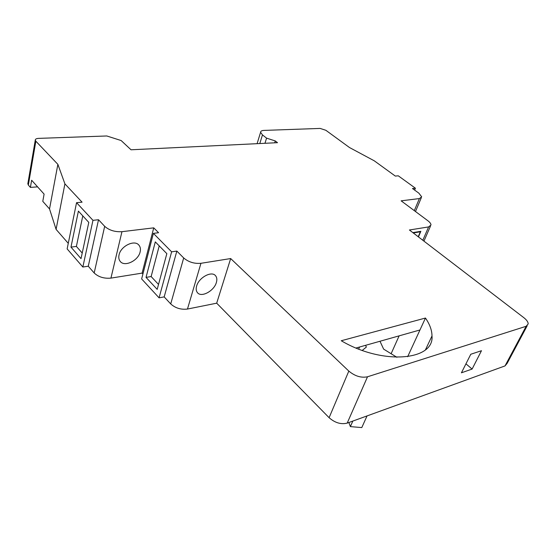 <?xml version="1.0" encoding="UTF-8"?>
<svg xmlns="http://www.w3.org/2000/svg" width="556" height="556" viewBox="0 0 556 556"><rect width="100%" height="100%" fill="white"/><g stroke="black" fill="none" stroke-linecap="round" stroke-linejoin="round"><path stroke-width="0.83" d="M216.367 282.504C217.222 279.592 216.916 277.298 215.464 275.637C211.53 270.661 198.763 277.646 196.622 286.069C195.837 288.898 196.129 291.122 197.512 292.741C201.501 297.808 214.143 290.851 216.367 282.504M140.126 251.91C140.786 249.137 140.376 246.878 138.896 245.126C134.538 239.407 120.749 246.072 119.053 254.877C118.456 257.546 118.852 259.735 120.242 261.431C124.655 267.276 138.333 260.625 140.126 251.91M412.844 232.623L420.857 231.31L418.439 236.912M422.817 240.261L428.62 226.924L409.411 229.989L523.794 317.65C526.664 319.902 528.13 321.987 528.2 323.891L526.15 326.282L367.516 376.78L347.201 423.116C340.967 424.638 334.934 422.824 329.103 417.695L216.694 303.18L187.469 309.046C180.95 309.831 175.362 308.121 170.72 303.93L164.18 296.89L159.072 297.842L141.641 278.945L153.393 233.367L158.578 232.721L153.734 227.849L142.093 273.121L142.92 274.011M407.652 356.723L419.968 329.972L356.076 348M419.968 329.972L425.465 318.039L341.259 340.738C382.556 365.285 434.424 360.629 431.998 335.928C431.942 330.25 429.76 324.287 425.465 318.039M68.27 243.326L56.087 229.378L49.526 208.931L42.784 201.341L44.098 194.113L31.636 180.241L30.406 187.4L28.342 185.078L27.89 183.431M37.579 186.858L30.406 187.4M527.192 325.774L507.148 363.346L505.022 365.917L347.201 423.116M110.943 278.111C104.062 278.73 98.475 277.02 94.179 272.975L104.681 226.32C109.157 230.288 114.918 232.074 121.952 231.685L110.943 278.111L142.093 273.121M94.179 272.975L88.279 266.227L98.516 219.738L104.681 226.32M82.844 267.026L92.963 220.336L76.554 202.676L67.137 248.893L82.844 267.026L88.279 266.227M170.72 303.93L183.689 257.956L176.843 251.076L164.18 296.89M27.8 183.946L35.278 140.112C35.313 139.083 36.397 138.507 38.531 138.381L106.78 135.97L121.145 140.543L131.028 149.786L277.507 142.684L275.283 140.946L266.574 138.138L262.467 134.913L260.597 132.272C260.632 131.14 261.751 130.521 263.947 130.41L320.124 128.422L325.865 130.292L349.467 147.521L374.271 160.816L395.323 176.085L398.27 175.807L415.408 188.206L412.469 188.526L418.849 193.154L421.691 196.845L419.391 198.568L401.133 200.827L427.918 220.781C429.92 222.303 430.949 223.693 431.004 224.944L428.62 226.924M76.554 202.676L82.066 202.175L64.913 183.862L57.873 164.347L35.848 141.196L28.342 185.078M56.087 229.378L64.913 183.862M329.103 417.695L348.82 371.088L230.677 258.554L200.945 263.301L187.469 309.046M216.694 303.18L230.677 258.554M49.526 208.931L57.873 164.347M413.268 232.95L420.357 231.782L418.223 236.745M470.779 354.255L461.417 372.812L472.113 369.059L481.482 350.704L470.779 354.255M35.278 140.112L35.848 141.196M92.963 220.336L98.516 219.738M121.952 231.685L153.734 227.849M153.393 233.367L171.63 251.833L176.843 251.076M183.689 257.956C188.54 262.084 194.294 263.864 200.945 263.301M348.82 371.088C354.957 376.176 361.185 378.073 367.516 376.78M275.283 140.946L274.685 142.822M266.574 138.138L264.969 143.295M78.396 211.113L70.973 247.121L81.023 258.63L88.786 222.386L78.396 211.113M82.788 215.881L76.387 246.426L82.218 253.049M70.973 247.121L76.387 246.426M415.408 188.206L414.623 190.089M171.63 251.833L159.072 297.842M166.842 253.654L157.188 289.377L146.04 277.381L155.298 241.874L166.842 253.654M158.523 284.436L151.142 276.547L159.224 245.891M146.04 277.381L151.142 276.547M359.565 347.013L358.696 349.057M399.125 335.852L391.118 353.734M362.276 350.398L366.355 347.069L365.584 345.318M367.043 415.923L361.789 427.578L350.384 426.612L352.831 421.08M379.991 341.252L383.633 349.119L396.901 357.293M350.384 426.612L348.862 422.511M465.949 363.839L472.113 369.059M419.933 231.463L420.357 231.782M414.296 210.641L419.391 198.568M505.022 365.917L526.15 326.282M262.467 134.913L259.798 143.545M425.514 349.703L431.998 335.928M415.485 211.523L421.267 197.832M423.943 241.123L430.476 226.146M260.597 132.272L257.087 143.677"/></g></svg>
